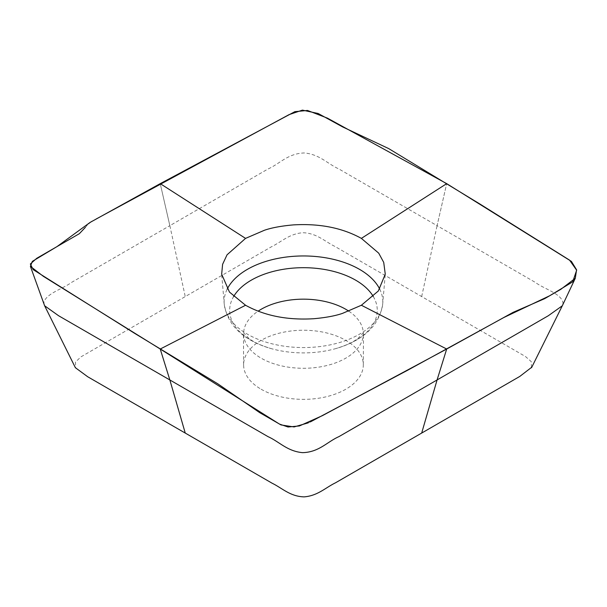 <?xml version="1.0" encoding="UTF-8"?>
<svg xmlns="http://www.w3.org/2000/svg" width="607" height="607" viewBox="0 0 607 607"><rect width="100%" height="100%" fill="white"/><g stroke="black" fill="none" stroke-linecap="round" stroke-linejoin="round"><path stroke-width="0.46" stroke-dasharray="3.04 2.28" d="M531.512 367.402L531.216 361.582L525.51 356.552L334.783 246.359C324.828 241.525 316.763 233.103 302.855 232.724C289.22 233.771 281.382 241.981 271.428 246.776L80.83 356.931L75.488 362.068L75.625 367.88M261.139 389.231A59.858 34.561 0 0 0 326.369 396.728A59.858 34.561 0 0 0 363.32 364.799A59.858 34.561 0 0 0 326.369 332.871A59.858 34.561 0 0 0 261.139 340.36A59.858 34.561 0 0 0 243.604 364.799A59.858 34.561 0 0 0 261.139 389.231M44.212 304.767L43.916 302.294C46.39 293.424 62.627 288.993 71.649 282.361L169.854 225.667L160.233 183.64L169.846 225.667L267.975 169.012C279.926 163.715 287.855 153.412 304.365 152.964C319.722 154.39 327.401 163.769 338.888 168.974L437.078 225.667L446.691 183.64L437.078 225.667L535.215 282.323C544.38 289.22 562.234 293.796 563.008 303.333L562.469 305.427M160.233 349.033L169.846 379.952M446.691 349.033L437.078 379.952M85.337 227.39L88.379 223.824M90.671 222.071L91.217 221.76M92.332 221.138L95.989 219.097M310.374 421.895L308.273 422.859M169.846 225.667L185.241 296.542M421.683 296.542L437.078 225.667M348.835 311.186A59.858 34.561 180 0 1 363.32 333.721A59.858 34.561 180 0 1 303.462 368.282A59.858 34.561 180 0 1 243.604 333.721A59.858 34.561 180 0 1 258.089 311.186M379.701 289.091A79.335 45.806 180 0 1 382.698 304.024A79.335 45.806 180 0 1 303.462 347.561A79.335 45.806 180 0 1 224.226 304.024A79.335 45.806 180 0 1 227.223 289.091M373.297 296.52A73.796 42.604 180 0 1 335.747 348.608A73.796 42.604 180 0 1 271.185 348.608A73.796 42.604 180 0 1 233.634 296.52M363.32 364.799L363.464 332.682L358.039 338.365C353.282 342.151 345.853 345.565 335.747 348.608C363.699 340.368 379.352 325.504 382.698 304.024L385.263 274.159M243.604 364.799L243.468 332.682L248.885 338.365C253.643 342.151 261.078 345.565 271.185 348.608C243.225 340.368 227.572 325.504 224.226 304.024L221.669 274.159"/><path stroke-width="0.91" d="M75.625 367.88L87.719 376.765L272.141 483.233C282.096 488.066 290.161 496.488 304.069 496.875C317.711 495.82 325.549 487.618 335.496 482.815L519.789 376.431L531.512 367.402M446.691 183.64L327.446 118.145L307.514 110.459L294.865 111.665L160.233 183.64L245.554 238.384L264.462 230.243C271.693 227.754 281.284 225.971 293.234 224.909C319.54 223.338 342.257 227.83 361.377 238.384L446.691 183.64L571.407 261.397L576.574 269.781L575.292 278.279L562.302 305.784L548.318 315.739L437.078 379.952L446.691 349.033L513.15 312.332L544.57 298.705L560.83 289.327L575.292 278.279M421.683 433.049L437.078 379.952L338.949 436.615C327.006 441.904 319.077 452.215 302.567 452.655C287.202 451.229 279.531 441.858 268.036 436.645L58.591 315.731L44.622 305.769L30.403 266.367L43.393 276.36L160.233 349.033L245.554 305.253L229.469 292.088L221.669 274.159L222.602 264.318L227.048 254.811L245.554 238.384M160.233 183.64L90.109 222.412L56.937 246.639L32.368 261.351L30.403 266.367M245.554 305.253L160.233 349.033L279.478 424.081L288.014 427.002L299.41 425.947L322.552 415.575L446.691 349.033L361.377 305.253L342.462 313.394C335.231 315.883 325.64 317.666 313.698 318.728C287.384 320.299 264.667 315.807 245.554 305.253M361.377 238.384L378.722 253.172L383.715 262.383L385.263 274.159L378.328 290.988L361.377 305.253M185.241 433.049L169.846 379.952L160.233 349.033M308.273 422.859L294.054 426.941L281.003 424.93L259.697 412.639L217.845 383.836L134.784 333.44L33.165 269.629L30.35 264.007L36.746 258.294L79.335 233.703L85.337 227.39M88.379 223.824L90.671 222.071M91.217 221.76L92.332 221.138M95.989 219.097L289.069 114.624L302.423 110.125L318.174 113.494L342.667 126.939L388.708 148.601L479.856 203.982L569.563 260.13L576.65 270.236L572.704 281.853L549.676 295.753L503.825 317.529L407.858 370.126L310.374 421.895M258.089 311.186A59.858 34.561 180 0 1 261.139 309.289A59.858 34.561 180 0 1 348.835 311.186M227.223 289.091A79.335 45.806 180 0 1 247.368 269.371A79.335 45.806 180 0 1 379.701 289.091M233.634 296.52A73.796 42.604 180 0 1 251.283 280.168A73.796 42.604 180 0 1 373.297 296.52M44.622 305.769L75.405 367.736M562.302 305.784L531.535 367.713"/></g></svg>

